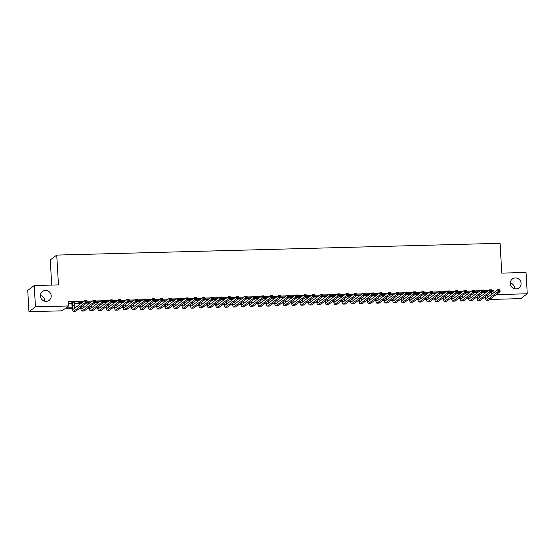 <?xml version="1.0" encoding="UTF-8"?>
<svg xmlns="http://www.w3.org/2000/svg" width="555" height="555" viewBox="0 0 555 555"><rect width="100%" height="100%" fill="white"/><g stroke="black" fill="none" stroke-linecap="round" stroke-linejoin="round"><path stroke-width="0.83" d="M40.404 295.454A5.515 5.335 -126.8 0 1 44.719 301.212M51.199 295.76A5.515 5.335 -126.8 0 1 43.567 300.796A5.515 5.335 -126.8 0 1 42.492 291.486A5.515 5.335 -126.8 0 1 51.199 295.76M510.281 282.96A5.515 5.335 -126.8 0 1 514.596 288.725M521.076 283.272A5.515 5.335 -126.8 0 1 513.444 288.309A5.515 5.335 -126.8 0 1 512.369 278.999A5.515 5.335 -126.8 0 1 521.076 283.272M51.712 285.083L50.262 259.934L56.742 255.085L500.069 243.305L501.789 273.122L526.022 272.477L527.25 293.775L520.77 298.625L489.746 299.45M72.344 308.649L64.685 308.851L62.056 310.821L28.978 311.695L35.458 306.846L68.542 305.965L65.913 307.935L72.212 307.768M35.458 306.846L34.23 285.548L27.75 290.397L28.978 311.695M74.419 302.78L71.852 302.843M82.695 302.239L79.247 302.329L78.81 302.662L80.281 302.621M91.124 302.017L87.676 302.107L87.239 302.433L88.71 302.399M99.553 301.795L96.105 301.885L95.661 302.211L97.139 302.17M107.975 301.566L104.527 301.663L104.09 301.989L105.568 301.948M116.404 301.344L112.956 301.434L112.519 301.767L113.997 301.726M124.833 301.122L121.385 301.212L120.948 301.538L122.426 301.504M133.262 300.893L129.815 300.99L129.377 301.316L130.855 301.275M141.691 300.671L138.244 300.761L137.806 301.094L139.277 301.053M150.121 300.449L146.673 300.539L146.236 300.865L147.706 300.831M158.55 300.227L155.102 300.317L154.665 300.644L156.135 300.602M166.979 299.998L163.531 300.095L163.094 300.421L164.564 300.38M175.408 299.776L171.96 299.866L171.516 300.193L172.994 300.158M183.83 299.554L180.382 299.644L179.945 299.971L181.423 299.936M192.259 299.325L188.811 299.423L188.374 299.749L189.852 299.707M200.688 299.103L197.24 299.194L196.803 299.527L198.281 299.485M209.117 298.881L205.669 298.972L205.232 299.298L206.71 299.263M217.546 298.659L214.098 298.75L213.661 299.076L215.132 299.034M225.975 298.43L222.527 298.528L222.09 298.854L223.561 298.812M234.404 298.208L230.956 298.299L230.519 298.625L231.99 298.59M242.833 297.986L239.385 298.077L238.948 298.403L240.419 298.368M251.262 297.757L247.814 297.855L247.37 298.181L248.848 298.139M259.685 297.536L256.237 297.626L255.8 297.959L257.277 297.917M268.114 297.313L264.666 297.404L264.229 297.73L265.706 297.695M276.543 297.091L273.095 297.182L272.658 297.508L274.135 297.466M284.972 296.863L281.524 296.953L281.087 297.286L282.564 297.244M293.401 296.641L289.953 296.731L289.516 297.057L290.993 297.022M301.83 296.419L298.382 296.509L297.945 296.835L299.416 296.793M310.259 296.19L306.811 296.287L306.374 296.613L307.845 296.571M318.688 295.968L315.24 296.058L314.803 296.391L316.274 296.349M327.117 295.746L323.669 295.836L323.225 296.162L324.703 296.127M335.539 295.524L332.091 295.614L331.654 295.94L333.132 295.898M343.968 295.295L340.52 295.385L340.083 295.718L341.561 295.676M352.397 295.073L348.949 295.163L348.512 295.489L349.99 295.454M360.826 294.851L357.378 294.941L356.941 295.267L358.419 295.225M369.255 294.622L365.807 294.719L365.37 295.045L366.848 295.003M377.684 294.4L374.237 294.49L373.799 294.823L375.27 294.781M386.113 294.178L382.666 294.268L382.228 294.594L383.699 294.559M394.543 293.949L391.095 294.046L390.658 294.372L392.128 294.33M402.972 293.727L399.524 293.817L399.08 294.15L400.557 294.108M411.394 293.505L407.946 293.595L407.509 293.921L408.986 293.886M419.823 293.283L416.375 293.373L415.938 293.699L417.415 293.657M428.252 293.054L424.804 293.151L424.367 293.477L425.845 293.435M436.681 292.832L433.233 292.922L432.796 293.255L434.274 293.213M445.11 292.61L441.662 292.7L441.225 293.026L442.703 292.991M453.539 292.381L450.091 292.478L449.654 292.804L451.125 292.762M461.968 292.159L458.52 292.249L458.083 292.582L459.554 292.541M470.397 291.937L466.949 292.027L466.512 292.353L467.983 292.318M478.826 291.715L475.378 291.805L474.934 292.131L476.412 292.09M491.078 292.367L493.922 290.397L491.577 290.459M488.525 290.536L483.148 290.681M480.096 290.764L474.719 290.903M471.667 290.986L466.29 291.125M463.238 291.208L457.861 291.354M454.809 291.43L449.432 291.576M446.38 291.659L441.003 291.798M437.95 291.881L432.574 292.027M429.521 292.103L424.152 292.249M421.092 292.332L415.723 292.471M412.67 292.554L407.294 292.693M404.241 292.776L398.865 292.922M395.812 292.998L390.436 293.144M387.383 293.227L382.006 293.366M378.954 293.449L373.577 293.595M370.525 293.671L365.148 293.817M362.096 293.9L356.719 294.039M353.667 294.122L348.297 294.268M345.238 294.344L339.868 294.49M336.816 294.566L331.439 294.712M328.387 294.795L323.01 294.934M319.957 295.017L314.581 295.163M311.528 295.239L306.152 295.385M303.099 295.468L297.723 295.607M294.67 295.69L289.294 295.836M286.241 295.912L280.865 296.058M277.812 296.141L272.443 296.28M269.383 296.363L264.013 296.502M260.961 296.585L255.584 296.731M252.532 296.807L247.155 296.953M244.103 297.036L238.726 297.175M235.674 297.258L230.297 297.404M227.245 297.48L221.868 297.626M218.816 297.709L213.439 297.848M210.387 297.931L205.01 298.07M201.958 298.153L196.588 298.299M193.528 298.375L188.159 298.521M185.106 298.604L179.73 298.743M176.677 298.826L171.301 298.972M168.248 299.048L162.872 299.194M159.819 299.277L154.443 299.416M151.39 299.499L146.014 299.638M142.961 299.721L137.584 299.866M134.532 299.943L129.155 300.089M126.103 300.172L120.733 300.31M117.674 300.394L112.304 300.539M109.252 300.616L103.875 300.761M100.823 300.845L95.446 300.983M92.394 301.067L87.017 301.212M83.965 301.289L68.293 301.705L68.542 305.965M68.404 303.599L71.893 303.509M74.453 303.439L80.322 303.287M86.518 303.12L88.751 303.058M94.947 302.898L97.181 302.836M103.376 302.669L105.603 302.614M111.805 302.447L114.032 302.385M120.234 302.225L122.461 302.163M128.663 301.996L130.89 301.941M137.092 301.774L139.319 301.719M145.521 301.552L147.748 301.49M153.95 301.33L156.177 301.268M162.372 301.101L164.606 301.046M170.801 300.879L173.035 300.817M179.23 300.657L181.457 300.595M187.659 300.428L189.886 300.373M196.088 300.206L198.315 300.151M204.518 299.984L206.744 299.922M212.947 299.755L215.174 299.7M221.376 299.534L223.603 299.478M229.805 299.311L232.032 299.249M238.227 299.089L240.461 299.027M246.656 298.861L248.89 298.805M255.085 298.639L257.312 298.576M263.514 298.417L265.741 298.354M271.943 298.188L274.17 298.132M280.372 297.966L282.599 297.91M288.801 297.744L291.028 297.681M297.23 297.522L299.457 297.459M305.659 297.293L307.886 297.237M314.081 297.071L316.315 297.008M322.51 296.849L324.744 296.786M330.94 296.62L333.166 296.564M339.369 296.398L341.596 296.342M347.798 296.176L350.025 296.113M356.227 295.954L358.454 295.891M364.656 295.725L366.883 295.669M373.085 295.503L375.312 295.44M381.514 295.281L383.741 295.218M389.936 295.052L392.17 294.996M398.365 294.83L400.599 294.774M406.794 294.608L409.021 294.545M415.223 294.386L417.45 294.323M423.652 294.157L425.879 294.101M432.081 293.935L434.308 293.873M440.51 293.713L442.737 293.65M448.94 293.484L451.166 293.428M457.369 293.262L459.596 293.207M465.791 293.04L468.025 292.978M474.22 292.811L476.454 292.756M482.649 292.589L484.876 292.534M487.248 291.486L483.8 291.583L483.363 291.909L484.841 291.868M34.23 285.548L58.462 284.902L56.742 255.085M493.922 290.397L494.047 292.492M496.225 294.601L527.25 293.775M74.863 307.692L75.424 307.678M80.614 307.539L80.635 307.539A6.466 1.353 88.5 0 0 81.939 311.043A6.466 1.353 88.5 0 0 82.133 310.966L93.42 302.517L93.302 300.387L95.404 300.331L95.529 302.461L84.242 310.911A6.466 1.353 88.5 0 1 84.048 310.987L81.939 311.043M83.292 307.47L83.854 307.456M91.721 307.248L92.283 307.234M97.465 307.095L97.493 307.095A6.466 1.353 88.5 0 0 98.797 310.592A6.466 1.353 88.5 0 0 98.991 310.516L110.279 302.066L110.161 299.936L112.263 299.88L112.388 302.01L101.1 310.46A6.466 1.353 88.5 0 1 100.899 310.536L98.797 310.592M100.143 307.026L100.712 307.005M108.572 306.797L109.141 306.783M114.323 306.644L114.351 306.644A6.466 1.353 88.5 0 0 115.648 310.148A6.466 1.353 88.5 0 0 115.849 310.072L127.137 301.622L127.012 299.492L129.121 299.436L129.246 301.566L117.951 310.016A6.466 1.353 88.5 0 1 117.757 310.092L115.648 310.148M117.001 306.575L117.57 306.561M125.43 306.353L125.999 306.339M131.681 305.826A4.308 0.902 -91.5 0 0 132.451 307.539A4.308 0.902 -91.5 0 0 132.583 307.491L143.87 299.041L145.979 298.985L146.097 301.115L143.995 301.171L132.707 309.621A6.466 1.353 88.5 0 1 132.506 309.697A6.466 1.353 88.5 0 1 131.202 306.18L131.209 306.2M133.859 306.124L134.428 306.11M142.288 305.902L142.85 305.888M148.539 305.375A4.308 0.902 -91.5 0 0 149.309 307.095A4.308 0.902 -91.5 0 0 149.441 307.047L160.728 298.597L162.837 298.534L162.955 300.664L160.853 300.727L149.559 309.177A6.466 1.353 88.5 0 1 149.364 309.246A6.466 1.353 88.5 0 1 148.06 305.736L148.067 305.75M150.717 305.68L151.279 305.666M159.146 305.458L159.708 305.437M164.897 305.305L164.918 305.299A6.466 1.353 88.5 0 0 166.222 308.802A6.466 1.353 88.5 0 0 166.417 308.726L177.704 300.276L177.586 298.146L179.688 298.091L179.813 300.22L168.526 308.67A6.466 1.353 88.5 0 1 168.325 308.747L166.222 308.802M167.575 305.229L168.137 305.215M173.32 305.077L173.347 305.077A6.466 1.353 88.5 0 0 174.652 308.58A6.466 1.353 88.5 0 0 174.846 308.504L186.133 300.054L186.015 297.924L188.117 297.868L188.242 299.998L176.955 308.448A6.466 1.353 88.5 0 1 176.754 308.524L174.652 308.58M175.997 305.007L176.566 304.993M184.426 304.785L184.995 304.771M190.178 304.633L190.205 304.633A6.466 1.353 88.5 0 0 191.503 308.129A6.466 1.353 88.5 0 0 191.704 308.053L202.991 299.603L202.866 297.473L204.975 297.418L205.1 299.547L193.806 307.997A6.466 1.353 88.5 0 1 193.612 308.074L191.503 308.129M192.856 304.556L193.424 304.542M201.285 304.334L201.853 304.32M207.036 304.182L207.064 304.182A6.466 1.353 88.5 0 0 208.361 307.678A6.466 1.353 88.5 0 0 208.562 307.609L219.849 299.152L219.725 297.022L221.833 296.967L221.951 299.096L210.664 307.553A6.466 1.353 88.5 0 1 210.47 307.623L208.361 307.678M209.714 304.112L210.283 304.098M218.143 303.89L218.705 303.869M223.894 303.731L223.922 303.731A6.466 1.353 88.5 0 0 225.219 307.234A6.466 1.353 88.5 0 0 225.413 307.158L236.707 298.708L236.583 296.578L238.692 296.523L238.81 298.652L227.522 307.102A6.466 1.353 88.5 0 1 227.328 307.179L225.219 307.234M226.572 303.661L227.134 303.647M235.001 303.439L235.563 303.425M240.752 303.287L240.773 303.287A6.466 1.353 88.5 0 0 242.077 306.783A6.466 1.353 88.5 0 0 242.271 306.707L253.559 298.257L253.441 296.127L255.543 296.072L255.668 298.201L244.38 306.651A6.466 1.353 88.5 0 1 244.179 306.728L242.077 306.783M243.43 303.217L243.992 303.197M251.859 302.988L252.421 302.975M257.603 302.836L257.631 302.836A6.466 1.353 88.5 0 0 258.935 306.339A6.466 1.353 88.5 0 0 259.13 306.263L270.417 297.813L270.292 295.683L272.401 295.628L272.526 297.757L261.238 306.207A6.466 1.353 88.5 0 1 261.037 306.284L258.935 306.339M260.281 302.766L260.85 302.752M268.71 302.544L269.279 302.53M277.139 302.315L277.708 302.302M282.89 302.163L282.918 302.163A6.466 1.353 88.5 0 0 284.216 305.666A6.466 1.353 88.5 0 0 284.417 305.59L295.704 297.14L295.579 295.01L297.688 294.955L297.813 297.085L286.519 305.534A6.466 1.353 88.5 0 1 286.325 305.611L284.216 305.666M285.568 302.093L286.137 302.08M293.997 301.871L294.559 301.858M299.749 301.719L299.776 301.719A6.466 1.353 88.5 0 0 301.074 305.215A6.466 1.353 88.5 0 0 301.268 305.139L312.562 296.689L312.437 294.559L314.546 294.504L314.664 296.634L303.377 305.083A6.466 1.353 88.5 0 1 303.183 305.16L301.074 305.215M302.426 301.649L302.988 301.629M310.856 301.421L311.417 301.407M316.607 301.268L316.627 301.268A6.466 1.353 88.5 0 0 317.932 304.771A6.466 1.353 88.5 0 0 318.126 304.695L329.413 296.245L329.295 294.115L331.397 294.06L331.522 296.19L320.235 304.639A6.466 1.353 88.5 0 1 320.034 304.716L317.932 304.771M319.285 301.199L319.846 301.185M327.714 300.976L328.276 300.963M333.458 300.824L333.486 300.824A6.466 1.353 88.5 0 0 334.79 304.32A6.466 1.353 88.5 0 0 334.984 304.244L346.271 295.794L346.147 293.664L348.256 293.609L348.38 295.739L337.093 304.189A6.466 1.353 88.5 0 1 336.892 304.265L334.79 304.32M336.136 300.748L336.705 300.734M344.565 300.526L345.134 300.512M350.316 300.373L350.344 300.373A6.466 1.353 88.5 0 0 351.641 303.869A6.466 1.353 88.5 0 0 351.842 303.8L363.13 295.35L363.005 293.22L365.114 293.158L365.239 295.288L353.944 303.745A6.466 1.353 88.5 0 1 353.75 303.814L351.641 303.869M352.994 300.304L353.563 300.29M361.423 300.082L361.992 300.061M367.174 299.929L367.202 299.922A6.466 1.353 88.5 0 0 368.499 303.425A6.466 1.353 88.5 0 0 368.693 303.349L379.988 294.899L379.863 292.769L381.972 292.714L382.09 294.844L370.802 303.294A6.466 1.353 88.5 0 1 370.608 303.37L368.499 303.425M369.852 299.853L370.414 299.839M375.603 299.7L375.631 299.7A6.466 1.353 88.5 0 0 376.928 303.203A6.466 1.353 88.5 0 0 377.123 303.127L388.417 294.677L388.292 292.547L390.401 292.492L390.519 294.622L379.231 303.072A6.466 1.353 88.5 0 1 379.037 303.148L376.928 303.203M378.281 299.631L378.843 299.617M386.71 299.409L387.272 299.395M392.461 299.256L392.482 299.256A6.466 1.353 88.5 0 0 393.786 302.752A6.466 1.353 88.5 0 0 393.981 302.676L405.268 294.226L405.15 292.096L407.252 292.041L407.377 294.171L396.09 302.621A6.466 1.353 88.5 0 1 395.888 302.697L393.786 302.752M395.139 299.18L395.701 299.166M403.568 298.958L404.13 298.944M409.312 298.805L409.34 298.805A6.466 1.353 88.5 0 0 410.644 302.302A6.466 1.353 88.5 0 0 410.839 302.232L422.126 293.782L422.001 291.652L424.11 291.59L424.235 293.72L412.948 302.177A6.466 1.353 88.5 0 1 412.747 302.246L410.644 302.302M411.99 298.736L412.559 298.722M420.419 298.514L420.988 298.493M426.171 298.361L426.198 298.354A6.466 1.353 88.5 0 0 427.496 301.858A6.466 1.353 88.5 0 0 427.697 301.781L438.984 293.331L438.859 291.202L440.968 291.146L441.093 293.276L429.799 301.726A6.466 1.353 88.5 0 1 429.605 301.802L427.496 301.858M428.848 298.285L429.417 298.271M437.278 298.063L437.846 298.049M443.029 297.91L443.056 297.91A6.466 1.353 88.5 0 0 444.354 301.407A6.466 1.353 88.5 0 0 444.548 301.33L455.842 292.88L455.717 290.751L457.826 290.695L457.944 292.825L446.657 301.275A6.466 1.353 88.5 0 1 446.463 301.351L444.354 301.407M445.707 297.841L446.269 297.827M454.136 297.612L454.698 297.598M459.887 297.459L459.908 297.459A6.466 1.353 88.5 0 0 461.212 300.963A6.466 1.353 88.5 0 0 461.406 300.886L472.693 292.436L472.576 290.307L474.678 290.251L474.802 292.381L463.515 300.831A6.466 1.353 88.5 0 1 463.321 300.907L461.212 300.963M462.565 297.39L463.127 297.376M470.994 297.168L471.556 297.154M479.423 296.946L479.985 296.925M485.167 296.786L485.195 296.786A6.466 1.353 88.5 0 0 486.499 300.29A6.466 1.353 88.5 0 0 486.693 300.213L497.981 291.763L497.856 289.634L499.965 289.578L500.09 291.708L488.802 300.158A6.466 1.353 88.5 0 1 488.601 300.234L486.499 300.29M487.845 296.717L488.414 296.703M485.334 297.667L483.946 297.709M476.905 297.896L475.517 297.931M468.475 298.118L467.088 298.153M460.046 298.34L458.659 298.382M451.617 298.569L450.23 298.604M443.188 298.791L441.801 298.826M434.766 299.013L433.372 299.055M426.337 299.235L424.943 299.277M417.908 299.464L416.514 299.499M409.479 299.686L408.091 299.721M401.05 299.908L399.662 299.95M392.621 300.137L391.233 300.172M384.192 300.359L382.804 300.394M375.763 300.581L374.375 300.623M367.334 300.81L365.946 300.845M358.912 301.032L357.517 301.067M350.482 301.254L349.088 301.289M342.053 301.476L340.659 301.518M333.624 301.705L332.237 301.74M325.195 301.927L323.808 301.962M316.766 302.149L315.379 302.191M308.337 302.378L306.95 302.413M299.908 302.6L298.521 302.635M291.479 302.822L290.092 302.857M283.057 303.044L281.662 303.085M274.628 303.273L273.233 303.308M266.199 303.495L264.804 303.529M257.77 303.717L256.382 303.758M249.341 303.946L247.953 303.98M240.912 304.168L239.524 304.202M232.483 304.39L231.095 304.424M224.053 304.612L222.666 304.653M215.624 304.841L214.237 304.875M207.202 305.063L205.808 305.097M198.773 305.285L197.379 305.326M190.344 305.514L188.95 305.548M181.915 305.736L180.528 305.77M173.486 305.958L172.099 305.999M165.057 306.18L163.669 306.221M156.628 306.409L155.24 306.443M148.199 306.631L146.811 306.665M139.77 306.853L138.382 306.894M131.348 307.082L129.953 307.116M122.919 307.303L121.524 307.338M114.49 307.525L113.095 307.567M106.06 307.754L104.673 307.789M97.631 307.976L96.244 308.011M89.202 308.198L87.815 308.233M80.773 308.42L79.386 308.462M491.293 292.36L491.418 294.455M485.278 291.541L485.354 292.908M484.917 293.234L484.82 291.555M487.595 294.976A4.308 0.902 -91.5 0 0 487.935 297.064M485.667 296.419A4.308 0.902 -91.5 0 0 486.437 298.132A4.308 0.902 -91.5 0 0 486.568 298.084L497.856 289.634L498.758 290.085L498.806 290.938L499.646 290.917L499.597 290.064L498.758 290.085M499.646 290.917L500.09 291.708L497.981 291.763L498.806 290.938M499.597 290.064L499.965 289.578M476.849 291.763L476.932 293.13M476.488 293.456L476.391 291.777M479.166 295.198A4.308 0.902 -91.5 0 0 479.506 297.286M477.238 296.641A4.308 0.902 -91.5 0 0 478.008 298.361A4.308 0.902 -91.5 0 0 478.139 298.306L489.434 289.856L491.536 289.8L491.661 291.93L480.373 300.38A6.466 1.353 88.5 0 1 480.172 300.456L478.07 300.512A6.466 1.353 88.5 0 1 476.766 296.994M491.217 291.139L491.168 290.286L490.329 290.307L490.377 291.16L491.217 291.139L491.661 291.93L489.552 291.986L478.264 300.435A6.466 1.353 88.5 0 1 478.07 300.512M490.377 291.16L489.552 291.986L489.434 289.856L490.329 290.307M491.168 290.286L491.536 289.8M468.42 291.986L468.503 293.352M468.066 293.685L467.969 291.999M470.737 295.42A4.308 0.902 -91.5 0 0 471.077 297.515M468.808 296.863A4.308 0.902 -91.5 0 0 469.579 298.583A4.308 0.902 -91.5 0 0 469.71 298.534L481.005 290.085L483.107 290.022L483.232 292.152L471.944 300.609A6.466 1.353 88.5 0 1 471.743 300.678L469.641 300.734A6.466 1.353 88.5 0 1 468.337 297.216M482.788 291.361L482.739 290.508L481.9 290.536L481.948 291.382L482.788 291.361L483.232 292.152L481.123 292.207L469.835 300.664A6.466 1.353 88.5 0 1 469.641 300.734M481.948 291.382L481.123 292.207L481.005 290.085L481.9 290.536M482.739 290.508L483.107 290.022M459.991 292.214L460.074 293.581M459.637 293.907L459.54 292.221M462.308 295.649A4.308 0.902 -91.5 0 0 462.648 297.737M460.386 297.091A4.308 0.902 -91.5 0 0 461.156 298.805A4.308 0.902 -91.5 0 0 461.281 298.756L472.576 290.307L473.471 290.758L473.519 291.611L474.365 291.583L474.31 290.737L473.471 290.758M474.365 291.583L474.802 292.381L472.693 292.436L473.519 291.611M474.31 290.737L474.678 290.251M451.569 292.436L451.645 293.803M451.208 294.129L451.111 292.45M453.879 295.87A4.308 0.902 -91.5 0 0 454.219 297.959M451.957 297.313A4.308 0.902 -91.5 0 0 452.727 299.027A4.308 0.902 -91.5 0 0 452.859 298.978L464.146 290.529L466.256 290.473L466.373 292.603L455.086 301.053A6.466 1.353 88.5 0 1 454.892 301.129L452.783 301.185A6.466 1.353 88.5 0 1 451.479 297.667M465.936 291.812L465.888 290.959L465.041 290.98L465.09 291.833L465.936 291.812L466.373 292.603L464.271 292.658L452.977 301.108A6.466 1.353 88.5 0 1 452.783 301.185M465.09 291.833L464.271 292.658L464.146 290.529L465.041 290.98M465.888 290.959L466.256 290.473M443.14 292.658L443.216 294.025M442.779 294.351L442.682 292.672M445.45 296.092A4.308 0.902 -91.5 0 0 445.79 298.181M443.528 297.536A4.308 0.902 -91.5 0 0 444.298 299.256A4.308 0.902 -91.5 0 0 444.43 299.2L455.717 290.751L456.612 291.202L456.661 292.055L457.507 292.034L457.459 291.181L456.612 291.202M457.507 292.034L457.944 292.825L455.842 292.88L456.661 292.055M457.459 291.181L457.826 290.695M434.711 292.887L434.787 294.247M434.35 294.58L434.253 292.894M437.028 296.321A4.308 0.902 -91.5 0 0 437.361 298.41M435.099 297.757A4.308 0.902 -91.5 0 0 435.869 299.478A4.308 0.902 -91.5 0 0 436.001 299.429L447.288 290.98L449.397 290.924L449.522 293.054L438.228 301.504A6.466 1.353 88.5 0 1 438.034 301.58L435.925 301.636A6.466 1.353 88.5 0 1 434.62 298.118M449.078 292.256L449.03 291.41L448.183 291.43L448.232 292.284L449.078 292.256L449.522 293.054L447.413 293.109L436.126 301.559A6.466 1.353 88.5 0 1 435.925 301.636M448.232 292.284L447.413 293.109L447.288 290.98L448.183 291.43M449.03 291.41L449.397 290.924M426.282 293.109L426.358 294.476M425.921 294.802L425.824 293.123M428.599 296.543A4.308 0.902 -91.5 0 0 428.932 298.632M426.67 297.986A4.308 0.902 -91.5 0 0 427.44 299.7A4.308 0.902 -91.5 0 0 427.572 299.651L438.859 291.202L439.754 291.652L439.81 292.506L440.649 292.485L440.601 291.632L439.754 291.652M440.649 292.485L441.093 293.276L438.984 293.331L439.81 292.506M440.601 291.632L440.968 291.146M417.853 293.331L417.929 294.698M417.492 295.024L417.395 293.345M420.17 296.765A4.308 0.902 -91.5 0 0 420.51 298.854M418.241 298.208A4.308 0.902 -91.5 0 0 419.011 299.929A4.308 0.902 -91.5 0 0 419.143 299.873L430.43 291.424L432.539 291.368L432.664 293.498L421.37 301.948A6.466 1.353 88.5 0 1 421.176 302.024L419.067 302.08A6.466 1.353 88.5 0 1 417.769 298.562M432.22 292.707L432.172 291.854L431.332 291.875L431.381 292.728L432.22 292.707L432.664 293.498L430.555 293.553L419.268 302.003A6.466 1.353 88.5 0 1 419.067 302.08M431.381 292.728L430.555 293.553L430.43 291.424L431.332 291.875M432.172 291.854L432.539 291.368M409.423 293.553L409.5 294.92M409.063 295.253L408.966 293.567M411.741 296.987A4.308 0.902 -91.5 0 0 412.081 299.083M409.812 298.43A4.308 0.902 -91.5 0 0 410.582 300.151A4.308 0.902 -91.5 0 0 410.714 300.102L422.001 291.652L422.903 292.103L422.952 292.95L423.791 292.929L423.742 292.076L422.903 292.103M423.791 292.929L424.235 293.72L422.126 293.782L422.952 292.95M423.742 292.076L424.11 291.59M400.994 293.782L401.078 295.149M400.634 295.475L400.537 293.796M403.312 297.216A4.308 0.902 -91.5 0 0 403.651 299.305M401.383 298.659A4.308 0.902 -91.5 0 0 402.153 300.373A4.308 0.902 -91.5 0 0 402.285 300.324L413.579 291.875L415.681 291.819L415.806 293.949L404.519 302.399A6.466 1.353 88.5 0 1 404.317 302.475L402.215 302.53A6.466 1.353 88.5 0 1 400.911 299.013M415.362 293.158L415.313 292.305L414.474 292.325L414.523 293.179L415.362 293.158L415.806 293.949L413.697 294.004L402.41 302.454A6.466 1.353 88.5 0 1 402.215 302.53M414.523 293.179L413.697 294.004L413.579 291.875L414.474 292.325M415.313 292.305L415.681 291.819M392.565 294.004L392.649 295.371M392.212 295.697L392.114 294.018M394.882 297.438A4.308 0.902 -91.5 0 0 395.222 299.527M392.954 298.881A4.308 0.902 -91.5 0 0 393.724 300.595A4.308 0.902 -91.5 0 0 393.856 300.546L405.15 292.096L406.045 292.547L406.094 293.401L406.933 293.38L406.884 292.527L406.045 292.547M406.933 293.38L407.377 294.171L405.268 294.226L406.094 293.401M406.884 292.527L407.252 292.041M384.136 294.226L384.22 295.593M383.783 295.919L383.685 294.24M386.453 297.66A4.308 0.902 -91.5 0 0 386.793 299.749M384.532 299.103A4.308 0.902 -91.5 0 0 385.302 300.824A4.308 0.902 -91.5 0 0 385.427 300.768L396.721 292.318L398.823 292.263L398.948 294.393L387.661 302.843A6.466 1.353 88.5 0 1 387.466 302.919L385.357 302.975A6.466 1.353 88.5 0 1 384.053 299.457M398.511 293.602L398.455 292.749L397.616 292.776L397.664 293.623L398.511 293.602L398.948 294.393L396.839 294.448L385.552 302.898A6.466 1.353 88.5 0 1 385.357 302.975M397.664 293.623L396.839 294.448L396.721 292.318L397.616 292.776M398.455 292.749L398.823 292.263M375.714 294.455L375.79 295.815M375.353 296.148L375.256 294.462M378.024 297.889A4.308 0.902 -91.5 0 0 378.364 299.977M376.103 299.325A4.308 0.902 -91.5 0 0 376.873 301.046A4.308 0.902 -91.5 0 0 377.005 300.997L388.292 292.547L389.187 292.998L389.235 293.852L390.082 293.824L390.033 292.978L389.187 292.998M390.082 293.824L390.519 294.622L388.417 294.677L389.235 293.852M390.033 292.978L390.401 292.492M367.285 294.677L367.361 296.044M366.924 296.37L366.827 294.691M369.595 298.111A4.308 0.902 -91.5 0 0 369.935 300.2M367.674 299.554A4.308 0.902 -91.5 0 0 368.444 301.268A4.308 0.902 -91.5 0 0 368.575 301.219L379.863 292.769L380.758 293.22L380.806 294.074L381.653 294.053L381.604 293.2L380.758 293.22M381.653 294.053L382.09 294.844L379.988 294.899L380.806 294.074M381.604 293.2L381.972 292.714M358.856 294.899L358.932 296.266M358.495 296.592L358.398 294.913M361.173 298.333A4.308 0.902 -91.5 0 0 361.506 300.421M359.245 299.776A4.308 0.902 -91.5 0 0 360.015 301.497A4.308 0.902 -91.5 0 0 360.146 301.441L371.434 292.991L373.543 292.936L373.668 295.066L362.373 303.516A6.466 1.353 88.5 0 1 362.179 303.592L360.07 303.647A6.466 1.353 88.5 0 1 358.766 300.13M373.224 294.275L373.175 293.422L372.329 293.442L372.377 294.296L373.224 294.275L373.668 295.066L371.559 295.121L360.271 303.571A6.466 1.353 88.5 0 1 360.07 303.647M372.377 294.296L371.559 295.121L371.434 292.991L372.329 293.442M373.175 293.422L373.543 292.936M350.427 295.128L350.503 296.488M350.066 296.821L349.969 295.135M352.744 298.555A4.308 0.902 -91.5 0 0 353.077 300.65M350.815 299.998A4.308 0.902 -91.5 0 0 351.586 301.719A4.308 0.902 -91.5 0 0 351.717 301.67L363.005 293.22L363.9 293.671L363.955 294.518L364.795 294.497L364.746 293.644L363.9 293.671M364.795 294.497L365.239 295.288L363.13 295.35L363.955 294.518M364.746 293.644L365.114 293.158M341.998 295.35L342.074 296.717M341.637 297.043L341.54 295.364M344.315 298.784A4.308 0.902 -91.5 0 0 344.655 300.872M342.386 300.227A4.308 0.902 -91.5 0 0 343.156 301.941A4.308 0.902 -91.5 0 0 343.288 301.892L354.576 293.442L356.685 293.387L356.81 295.517L345.515 303.967A6.466 1.353 88.5 0 1 345.321 304.043L343.212 304.098A6.466 1.353 88.5 0 1 341.915 300.581M356.365 294.726L356.317 293.873L355.477 293.893L355.526 294.747L356.365 294.726L356.81 295.517L354.7 295.572L343.413 304.022A6.466 1.353 88.5 0 1 343.212 304.098M355.526 294.747L354.7 295.572L354.576 293.442L355.477 293.893M356.317 293.873L356.685 293.387M333.569 295.572L333.645 296.939M333.208 297.265L333.111 295.586M335.886 299.006A4.308 0.902 -91.5 0 0 336.226 301.094M333.957 300.449A4.308 0.902 -91.5 0 0 334.727 302.163A4.308 0.902 -91.5 0 0 334.859 302.114L346.147 293.664L347.048 294.115L347.097 294.969L347.936 294.948L347.888 294.094L347.048 294.115M347.936 294.948L348.38 295.739L346.271 295.794L347.097 294.969M347.888 294.094L348.256 293.609M325.14 295.794L325.223 297.161M324.779 297.487L324.682 295.808M327.457 299.228A4.308 0.902 -91.5 0 0 327.797 301.316M325.528 300.671A4.308 0.902 -91.5 0 0 326.298 302.392A4.308 0.902 -91.5 0 0 326.43 302.343L337.724 293.886L339.826 293.831L339.951 295.961L328.664 304.411A6.466 1.353 88.5 0 1 328.463 304.487L326.361 304.542A6.466 1.353 88.5 0 1 325.057 301.025M339.507 295.17L339.459 294.317L338.619 294.344L338.668 295.191L339.507 295.17L339.951 295.961L337.842 296.016L326.555 304.473A6.466 1.353 88.5 0 1 326.361 304.542M338.668 295.191L337.842 296.016L337.724 293.886L338.619 294.344M339.459 294.317L339.826 293.831M316.711 296.023L316.794 297.383M316.357 297.716L316.26 296.03M319.028 299.457A4.308 0.902 -91.5 0 0 319.368 301.545M317.099 300.893A4.308 0.902 -91.5 0 0 317.869 302.614A4.308 0.902 -91.5 0 0 318.001 302.565L329.295 294.115L330.19 294.566L330.239 295.42L331.078 295.392L331.03 294.545L330.19 294.566M331.078 295.392L331.522 296.19L329.413 296.245L330.239 295.42M331.03 294.545L331.397 294.06M308.282 296.245L308.365 297.612M307.928 297.938L307.831 296.259M310.599 299.679A4.308 0.902 -91.5 0 0 310.939 301.767M308.677 301.122A4.308 0.902 -91.5 0 0 309.447 302.836A4.308 0.902 -91.5 0 0 309.572 302.787L320.866 294.337L322.968 294.282L323.093 296.412L311.806 304.861A6.466 1.353 88.5 0 1 311.612 304.938L309.503 304.993A6.466 1.353 88.5 0 1 308.198 301.476M322.656 295.621L322.601 294.767L321.761 294.788L321.81 295.642L322.656 295.621L323.093 296.412L320.984 296.467L309.697 304.917A6.466 1.353 88.5 0 1 309.503 304.993M321.81 295.642L320.984 296.467L320.866 294.337L321.761 294.788M322.601 294.767L322.968 294.282M299.86 296.467L299.936 297.834M299.499 298.16L299.402 296.481M302.17 299.901A4.308 0.902 -91.5 0 0 302.51 301.989M300.248 301.344A4.308 0.902 -91.5 0 0 301.018 303.065A4.308 0.902 -91.5 0 0 301.15 303.009L312.437 294.559L313.332 295.01L313.381 295.864L314.227 295.843L314.179 294.989L313.332 295.01M314.227 295.843L314.664 296.634L312.562 296.689L313.381 295.864M314.179 294.989L314.546 294.504M291.43 296.696L291.507 298.056M291.07 298.389L290.973 296.703M293.741 300.123A4.308 0.902 -91.5 0 0 294.081 302.218M291.819 301.566A4.308 0.902 -91.5 0 0 292.589 303.287A4.308 0.902 -91.5 0 0 292.721 303.238L304.008 294.788L306.117 294.733L306.235 296.863L294.948 305.312A6.466 1.353 88.5 0 1 294.754 305.382L292.645 305.444A6.466 1.353 88.5 0 1 291.34 301.927M305.798 296.065L305.75 295.211L304.903 295.239L304.952 296.092L305.798 296.065L306.235 296.863L304.133 296.918L292.839 305.368A6.466 1.353 88.5 0 1 292.645 305.444M304.952 296.092L304.133 296.918L304.008 294.788L304.903 295.239M305.75 295.211L306.117 294.733M283.001 296.918L283.078 298.285M282.641 298.611L282.544 296.932M285.319 300.352A4.308 0.902 -91.5 0 0 285.652 302.44M283.39 301.795A4.308 0.902 -91.5 0 0 284.16 303.509A4.308 0.902 -91.5 0 0 284.292 303.46L295.579 295.01L296.474 295.461L296.523 296.315L297.369 296.294L297.32 295.44L296.474 295.461M297.369 296.294L297.813 297.085L295.704 297.14L296.523 296.315M297.32 295.44L297.688 294.955M274.572 297.14L274.649 298.507M274.212 298.833L274.115 297.154M276.889 300.574A4.308 0.902 -91.5 0 0 277.223 302.662M274.961 302.017A4.308 0.902 -91.5 0 0 275.731 303.731A4.308 0.902 -91.5 0 0 275.863 303.682L287.15 295.232L289.259 295.177L289.384 297.307L278.09 305.756A6.466 1.353 88.5 0 1 277.895 305.833L275.786 305.888A6.466 1.353 88.5 0 1 274.489 302.371M288.94 296.516L288.891 295.662L288.045 295.683L288.1 296.536L288.94 296.516L289.384 297.307L287.275 297.362L275.988 305.812A6.466 1.353 88.5 0 1 275.786 305.888M288.1 296.536L287.275 297.362L287.15 295.232L288.045 295.683M288.891 295.662L289.259 295.177M266.143 297.362L266.22 298.729M265.783 299.055L265.685 297.376M268.46 300.796A4.308 0.902 -91.5 0 0 268.8 302.884M266.532 302.239A4.308 0.902 -91.5 0 0 267.302 303.96A4.308 0.902 -91.5 0 0 267.434 303.911L278.721 295.454L280.83 295.399L280.955 297.529L269.661 305.978A6.466 1.353 88.5 0 1 269.466 306.055L267.357 306.11A6.466 1.353 88.5 0 1 266.06 302.593M280.511 296.738L280.462 295.884L279.623 295.912L279.671 296.758L280.511 296.738L280.955 297.529L278.846 297.584L267.559 306.041A6.466 1.353 88.5 0 1 267.357 306.11M279.671 296.758L278.846 297.584L278.721 295.454L279.623 295.912M280.462 295.884L280.83 295.399M257.714 297.591L257.791 298.958M257.353 299.284L257.256 297.598M260.031 301.025A4.308 0.902 -91.5 0 0 260.371 303.113M258.103 302.461A4.308 0.902 -91.5 0 0 258.873 304.182A4.308 0.902 -91.5 0 0 259.005 304.133L270.292 295.683L271.194 296.134L271.242 296.987L272.082 296.96L272.033 296.113L271.194 296.134M272.082 296.96L272.526 297.757L270.417 297.813L271.242 296.987M272.033 296.113L272.401 295.628M249.285 297.813L249.368 299.18M248.924 299.506L248.827 297.827M251.602 301.247A4.308 0.902 -91.5 0 0 251.942 303.335M249.674 302.69A4.308 0.902 -91.5 0 0 250.444 304.404A4.308 0.902 -91.5 0 0 250.576 304.355L261.87 295.905L263.972 295.85L264.097 297.979L252.809 306.429A6.466 1.353 88.5 0 1 252.608 306.506L250.506 306.561A6.466 1.353 88.5 0 1 249.202 303.044M263.653 297.189L263.604 296.335L262.765 296.356L262.813 297.209L263.653 297.189L264.097 297.979L261.988 298.035L250.7 306.485A6.466 1.353 88.5 0 1 250.506 306.561M262.813 297.209L261.988 298.035L261.87 295.905L262.765 296.356M263.604 296.335L263.972 295.85M240.856 298.035L240.939 299.402M240.502 299.728L240.405 298.049M243.173 301.469A4.308 0.902 -91.5 0 0 243.513 303.557M241.245 302.912A4.308 0.902 -91.5 0 0 242.015 304.633A4.308 0.902 -91.5 0 0 242.147 304.577L253.441 296.127L254.336 296.578L254.384 297.431L255.224 297.411L255.175 296.557L254.336 296.578M255.224 297.411L255.668 298.201L253.559 298.257L254.384 297.431M255.175 296.557L255.543 296.072M232.427 298.264L232.51 299.624M232.073 299.957L231.976 298.271M234.744 301.698A4.308 0.902 -91.5 0 0 235.084 303.786M232.823 303.134A4.308 0.902 -91.5 0 0 233.593 304.855A4.308 0.902 -91.5 0 0 233.717 304.806L245.012 296.356L247.114 296.301L247.239 298.43L235.951 306.88A6.466 1.353 88.5 0 1 235.757 306.95L233.648 307.012A6.466 1.353 88.5 0 1 232.344 303.495M246.802 297.633L246.746 296.786L245.907 296.807L245.955 297.66L246.802 297.633L247.239 298.43L245.13 298.486L233.842 306.936A6.466 1.353 88.5 0 1 233.648 307.012M245.955 297.66L245.13 298.486L245.012 296.356L245.907 296.807M246.746 296.786L247.114 296.301M224.005 298.486L224.081 299.853M223.644 300.179L223.547 298.5M226.315 301.92A4.308 0.902 -91.5 0 0 226.655 304.008M224.393 303.363A4.308 0.902 -91.5 0 0 225.163 305.077A4.308 0.902 -91.5 0 0 225.295 305.028L236.583 296.578L237.478 297.029L237.526 297.882L238.373 297.862L238.324 297.008L237.478 297.029M238.373 297.862L238.81 298.652L236.707 298.708L237.526 297.882M238.324 297.008L238.692 296.523M215.576 298.708L215.652 300.075M215.215 300.401L215.118 298.722M217.886 302.142A4.308 0.902 -91.5 0 0 218.226 304.23M215.964 303.585A4.308 0.902 -91.5 0 0 216.734 305.305A4.308 0.902 -91.5 0 0 216.866 305.25L228.154 296.8L230.263 296.745L230.38 298.874L219.093 307.324A6.466 1.353 88.5 0 1 218.899 307.401L216.79 307.456A6.466 1.353 88.5 0 1 215.486 303.939M229.943 298.084L229.895 297.23L229.049 297.251L229.097 298.104L229.943 298.084L230.38 298.874L228.278 298.93L216.984 307.38A6.466 1.353 88.5 0 1 216.79 307.456M229.097 298.104L228.278 298.93L228.154 296.8L229.049 297.251M229.895 297.23L230.263 296.745M207.147 298.93L207.223 300.297M206.786 300.63L206.689 298.944M209.464 302.364A4.308 0.902 -91.5 0 0 209.797 304.452M207.535 303.807A4.308 0.902 -91.5 0 0 208.305 305.527A4.308 0.902 -91.5 0 0 208.437 305.479L219.725 297.022L220.619 297.48L220.668 298.326L221.514 298.306L221.466 297.452L220.619 297.48M221.514 298.306L221.951 299.096L219.849 299.152L220.668 298.326M221.466 297.452L221.833 296.967M198.718 299.159L198.794 300.526M198.357 300.852L198.26 299.166M201.035 302.593A4.308 0.902 -91.5 0 0 201.368 304.681M199.106 304.036A4.308 0.902 -91.5 0 0 199.876 305.75A4.308 0.902 -91.5 0 0 200.008 305.701L211.295 297.251L213.404 297.196L213.529 299.325L202.235 307.775A6.466 1.353 88.5 0 1 202.041 307.852L199.932 307.907A6.466 1.353 88.5 0 1 198.635 304.39M213.085 298.528L213.037 297.681L212.19 297.702L212.246 298.555L213.085 298.528L213.529 299.325L211.42 299.381L200.133 307.831A6.466 1.353 88.5 0 1 199.932 307.907M212.246 298.555L211.42 299.381L211.295 297.251L212.19 297.702M213.037 297.681L213.404 297.196M190.289 299.381L190.365 300.748M189.928 301.074L189.831 299.395M192.606 302.815A4.308 0.902 -91.5 0 0 192.946 304.903M190.677 304.258A4.308 0.902 -91.5 0 0 191.447 305.971A4.308 0.902 -91.5 0 0 191.579 305.923L202.866 297.473L203.768 297.924L203.817 298.777L204.656 298.756L204.608 297.903L203.768 297.924M204.656 298.756L205.1 299.547L202.991 299.603L203.817 298.777M204.608 297.903L204.975 297.418M181.86 299.603L181.936 300.97M181.499 301.296L181.402 299.617M184.177 303.037A4.308 0.902 -91.5 0 0 184.517 305.125M182.248 304.48A4.308 0.902 -91.5 0 0 183.018 306.2A4.308 0.902 -91.5 0 0 183.15 306.145L194.437 297.695L196.546 297.64L196.671 299.769L185.384 308.219A6.466 1.353 88.5 0 1 185.183 308.296L183.081 308.351A6.466 1.353 88.5 0 1 181.776 304.834M196.227 298.978L196.179 298.125L195.339 298.146L195.388 298.999L196.227 298.978L196.671 299.769L194.562 299.825L183.275 308.275A6.466 1.353 88.5 0 1 183.081 308.351M195.388 298.999L194.562 299.825L194.437 297.695L195.339 298.146M196.179 298.125L196.546 297.64M173.431 299.832L173.514 301.192M173.07 301.525L172.973 299.839M175.748 303.266A4.308 0.902 -91.5 0 0 176.088 305.354M173.819 304.702A4.308 0.902 -91.5 0 0 174.589 306.422A4.308 0.902 -91.5 0 0 174.721 306.374L186.015 297.924L186.91 298.375L186.959 299.228L187.798 299.2L187.75 298.354L186.91 298.375M187.798 299.2L188.242 299.998L186.133 300.054L186.959 299.228M187.75 298.354L188.117 297.868M165.001 300.054L165.085 301.421M164.648 301.747L164.551 300.068M167.319 303.488A4.308 0.902 -91.5 0 0 167.659 305.576M165.39 304.931A4.308 0.902 -91.5 0 0 166.16 306.644A4.308 0.902 -91.5 0 0 166.292 306.596L177.586 298.146L178.481 298.597L178.53 299.45L179.369 299.429L179.321 298.576L178.481 298.597M179.369 299.429L179.813 300.22L177.704 300.276L178.53 299.45M179.321 298.576L179.688 298.091M156.572 300.276L156.656 301.642M156.219 301.969L156.121 300.29M158.89 303.71A4.308 0.902 -91.5 0 0 159.23 305.798M156.968 305.153A4.308 0.902 -91.5 0 0 157.738 306.873A4.308 0.902 -91.5 0 0 157.863 306.818L169.157 298.368L171.259 298.312L171.384 300.442L160.097 308.892A6.466 1.353 88.5 0 1 159.902 308.969L157.793 309.024A6.466 1.353 88.5 0 1 156.489 305.507M170.947 299.651L170.891 298.798L170.052 298.819L170.101 299.672L170.947 299.651L171.384 300.442L169.275 300.498L157.988 308.948A6.466 1.353 88.5 0 1 157.793 309.024M170.101 299.672L169.275 300.498L169.157 298.368L170.052 298.819M170.891 298.798L171.259 298.312M148.15 300.498L148.227 301.865M147.79 302.197L147.692 300.512M150.46 303.932A4.308 0.902 -91.5 0 0 150.8 306.027M162.518 299.873L162.469 299.02L161.623 299.048L161.671 299.894L162.518 299.873L162.955 300.664L151.668 309.121A6.466 1.353 88.5 0 1 151.473 309.19L149.364 309.246M161.671 299.894L160.853 300.727L160.728 298.597L161.623 299.048M162.469 299.02L162.837 298.534M139.721 300.727L139.798 302.093M139.361 302.42L139.263 300.741M142.031 304.161A4.308 0.902 -91.5 0 0 142.371 306.249M140.11 305.604A4.308 0.902 -91.5 0 0 140.88 307.317A4.308 0.902 -91.5 0 0 141.012 307.269L152.299 298.819L154.408 298.763L154.526 300.893L143.239 309.343A6.466 1.353 88.5 0 1 143.044 309.419L140.935 309.475A6.466 1.353 88.5 0 1 139.631 305.958M154.089 300.095L154.04 299.249L153.194 299.27L153.242 300.123L154.089 300.095L154.526 300.893L152.424 300.949L141.13 309.399A6.466 1.353 88.5 0 1 140.935 309.475M153.242 300.123L152.424 300.949L152.299 298.819L153.194 299.27M154.04 299.249L154.408 298.763M131.292 300.949L131.369 302.315M130.931 302.642L130.834 300.963M133.609 304.383A4.308 0.902 -91.5 0 0 133.942 306.471M145.66 300.324L145.611 299.471L144.765 299.492L144.813 300.345L145.66 300.324L146.097 301.115L134.809 309.565A6.466 1.353 88.5 0 1 134.615 309.641L132.506 309.697M144.813 300.345L143.995 301.171L143.87 299.041L144.765 299.492M145.611 299.471L145.979 298.985M122.863 301.171L122.939 302.537M122.502 302.863L122.405 301.185M125.18 304.605A4.308 0.902 -91.5 0 0 125.513 306.693M123.252 306.048A4.308 0.902 -91.5 0 0 124.022 307.768A4.308 0.902 -91.5 0 0 124.154 307.713L135.441 299.263L137.55 299.207L137.675 301.337L126.38 309.787A6.466 1.353 88.5 0 1 126.186 309.863L124.077 309.919A6.466 1.353 88.5 0 1 122.78 306.402M137.231 300.546L137.182 299.693L136.336 299.721L136.391 300.567L137.231 300.546L137.675 301.337L135.566 301.393L124.278 309.843A6.466 1.353 88.5 0 1 124.077 309.919M136.391 300.567L135.566 301.393L135.441 299.263L136.336 299.721M137.182 299.693L137.55 299.207M114.434 301.4L114.51 302.759M114.073 303.092L113.976 301.407M116.751 304.834A4.308 0.902 -91.5 0 0 117.091 306.922M114.823 306.27A4.308 0.902 -91.5 0 0 115.593 307.99A4.308 0.902 -91.5 0 0 115.724 307.942L127.012 299.492L127.914 299.943L127.962 300.796L128.802 300.768L128.753 299.922L127.914 299.943M128.802 300.768L129.246 301.566L127.137 301.622L127.962 300.796M128.753 299.922L129.121 299.436M106.005 301.622L106.081 302.988M105.644 303.314L105.547 301.636M108.322 305.056A4.308 0.902 -91.5 0 0 108.662 307.144M106.394 306.499A4.308 0.902 -91.5 0 0 107.164 308.212A4.308 0.902 -91.5 0 0 107.295 308.164L118.583 299.714L120.692 299.658L120.817 301.788L109.529 310.238A6.466 1.353 88.5 0 1 109.328 310.314L107.219 310.37A6.466 1.353 88.5 0 1 105.922 306.853M120.373 300.997L120.324 300.144L119.485 300.165L119.533 301.018L120.373 300.997L120.817 301.788L118.708 301.844L107.42 310.294A6.466 1.353 88.5 0 1 107.219 310.37M119.533 301.018L118.708 301.844L118.583 299.714L119.485 300.165M120.324 300.144L120.692 299.658M97.576 301.844L97.659 303.21M97.215 303.536L97.118 301.858M99.893 305.278A4.308 0.902 -91.5 0 0 100.233 307.366M97.964 306.721A4.308 0.902 -91.5 0 0 98.734 308.441A4.308 0.902 -91.5 0 0 98.866 308.386L110.161 299.936L111.056 300.387L111.104 301.24L111.944 301.219L111.895 300.366L111.056 300.387M111.944 301.219L112.388 302.01L110.279 302.066L111.104 301.24M111.895 300.366L112.263 299.88M89.147 302.066L89.23 303.432M88.793 303.765L88.696 302.08M91.464 305.5A4.308 0.902 -91.5 0 0 91.804 307.595M89.535 306.943A4.308 0.902 -91.5 0 0 90.305 308.663A4.308 0.902 -91.5 0 0 90.437 308.615L101.731 300.165L103.834 300.102L103.958 302.232L92.671 310.689A6.466 1.353 88.5 0 1 92.47 310.758L90.368 310.814A6.466 1.353 88.5 0 1 89.064 307.303M103.514 301.441L103.466 300.588L102.626 300.616L102.675 301.462L103.514 301.441L103.958 302.232L101.849 302.295L90.562 310.745A6.466 1.353 88.5 0 1 90.368 310.814M102.675 301.462L101.849 302.295L101.731 300.165L102.626 300.616M103.466 300.588L103.834 300.102M80.718 302.295L80.801 303.661M80.364 303.987L80.267 302.308M83.035 305.729A4.308 0.902 -91.5 0 0 83.375 307.817M81.113 307.172A4.308 0.902 -91.5 0 0 81.883 308.885A4.308 0.902 -91.5 0 0 82.008 308.837L93.302 300.387L94.197 300.838L94.246 301.691L95.092 301.67L95.037 300.817L94.197 300.838M95.092 301.67L95.529 302.461L93.42 302.517L94.246 301.691M95.037 300.817L95.404 300.331M72.296 302.517L72.462 305.458A4.308 0.902 -91.5 0 0 73.454 309.107A4.308 0.902 -91.5 0 0 73.586 309.059L84.873 300.609L86.982 300.553L87.1 302.683L75.813 311.133A6.466 1.353 88.5 0 1 75.619 311.209L73.51 311.265A6.466 1.353 88.5 0 1 72.025 305.784L71.838 302.53M74.398 302.461L74.571 305.403A4.308 0.902 -91.5 0 0 74.946 308.039M86.663 301.892L86.615 301.039L85.768 301.06L85.817 301.913L86.663 301.892L87.1 302.683L84.998 302.739L73.704 311.188A6.466 1.353 88.5 0 1 73.51 311.265M85.817 301.913L84.998 302.739L84.873 300.609L85.768 301.06M86.615 301.039L86.982 300.553M488.802 300.158L486.693 300.213M480.373 300.38L478.264 300.435M471.944 300.609L469.835 300.664M463.515 300.831L461.406 300.886M455.086 301.053L452.977 301.108M446.657 301.275L444.548 301.33M438.228 301.504L436.126 301.559M429.799 301.726L427.697 301.781M421.37 301.948L419.268 302.003M412.948 302.177L410.839 302.232M404.519 302.399L402.41 302.454M396.09 302.621L393.981 302.676M387.661 302.843L385.552 302.898M379.231 303.072L377.123 303.127M370.802 303.294L368.693 303.349M362.373 303.516L360.271 303.571M353.944 303.745L351.842 303.8M345.515 303.967L343.413 304.022M337.093 304.189L334.984 304.244M328.664 304.411L326.555 304.473M320.235 304.639L318.126 304.695M311.806 304.861L309.697 304.917M303.377 305.083L301.268 305.139M294.948 305.312L292.839 305.368M286.519 305.534L284.417 305.59M278.09 305.756L275.988 305.812M269.661 305.978L267.559 306.041M261.238 306.207L259.13 306.263M252.809 306.429L250.7 306.485M244.38 306.651L242.271 306.707M235.951 306.88L233.842 306.936M227.522 307.102L225.413 307.158M219.093 307.324L216.984 307.38M210.664 307.553L208.562 307.609M202.235 307.775L200.133 307.831M193.806 307.997L191.704 308.053M185.384 308.219L183.275 308.275M176.955 308.448L174.846 308.504M168.526 308.67L166.417 308.726M160.097 308.892L157.988 308.948M151.668 309.121L149.559 309.177M143.239 309.343L141.13 309.399M134.809 309.565L132.707 309.621M126.38 309.787L124.278 309.843M117.951 310.016L115.849 310.072M109.529 310.238L107.42 310.294M101.1 310.46L98.991 310.516M92.671 310.689L90.562 310.745M84.242 310.911L82.133 310.966M74.571 305.403L72.462 305.458M75.813 311.133L73.704 311.188"/></g></svg>
